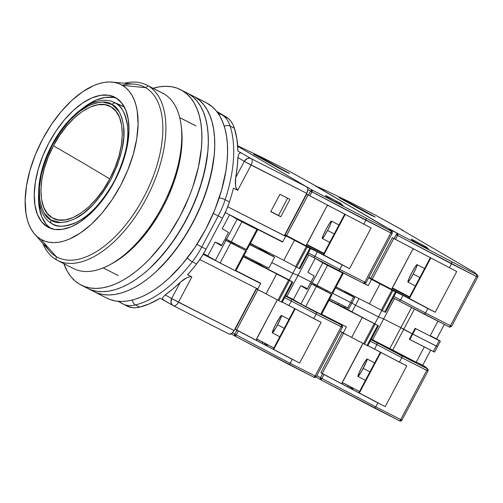 <?xml version="1.0" encoding="UTF-8"?>
<svg xmlns="http://www.w3.org/2000/svg" width="503" height="503" viewBox="0 0 503 503"><rect width="100%" height="100%" fill="white"/><g stroke="black" fill="none" stroke-linecap="round" stroke-linejoin="round"><path stroke-width="0.75" d="M51.828 223.602L51.796 223.584A68.163 35.411 117 0 1 51.765 223.565L51.796 223.584A68.163 35.411 117 0 0 114.238 181.275A68.163 35.411 117 0 0 115.527 103.134L124.323 106.976L115.527 103.134C114.181 102.719 113.068 103.197 112.182 104.58L119.167 111.71L121.933 117.96L123.656 126.454L123.801 137.325L121.864 150.334L117.551 164.789L110.93 179.533L102.499 193.215L93.093 204.677L83.599 213.247L74.746 218.83L66.981 221.754L60.473 222.559L51.042 220.05L44.057 212.92L41.29 206.664L39.567 198.169L39.423 187.305L41.359 174.29L45.672 159.841L52.299 145.097L60.725 131.415L70.131 119.953L79.625 111.377L88.478 105.793L96.243 102.87L102.75 102.065L112.182 104.58C117.683 106.799 121.512 114.093 123.656 126.454C125.461 140.658 121.217 158.351 110.93 179.533C99.229 199.886 87.17 212.983 74.746 218.83C63.63 223.407 55.732 223.81 51.042 220.05C50.401 221.553 50.64 222.722 51.765 223.565C56.65 227.488 64.893 227.067 76.487 222.295C89.44 216.196 102.021 202.533 114.219 181.306C124.958 159.218 129.378 140.765 127.498 125.951C125.26 113.056 121.267 105.448 115.527 103.134L113.577 102.14A68.163 35.411 117 0 1 115.527 103.134C114.181 102.719 113.068 103.197 112.182 104.58C107.497 100.814 99.594 101.222 88.478 105.793C76.054 111.641 63.994 124.744 52.299 145.097C42.007 166.273 37.763 183.966 39.567 198.169C41.718 210.537 45.54 217.824 51.042 220.05C50.401 221.553 50.64 222.722 51.765 223.565L51.796 223.584M83.756 163.406L109.78 178.854C94.47 208.726 66.886 227.394 52.243 217.786C36.782 209.713 37.36 175.189 53.444 145.769L83.756 163.406L53.444 145.769C68.754 115.897 96.337 97.236 110.987 106.837C126.442 114.917 125.863 149.441 109.78 178.854L83.756 163.406M53.444 145.769L48.257 156.911L44.352 168.26L41.875 179.376L40.925 189.845L41.542 199.251L43.698 207.236L47.307 213.492L52.243 217.786L58.298 219.949L65.258 219.899L72.841 217.629L80.763 213.241L88.717 206.89L96.394 198.83L103.511 189.361L109.78 178.854L114.967 167.719L118.878 156.37L121.349 145.248L122.298 134.785L121.682 125.379L119.525 117.394L115.916 111.132L110.987 106.837L104.926 104.681L97.972 104.731L90.383 107.001L82.467 111.389L74.513 117.74L66.83 125.8L59.719 135.269L53.444 145.769M179.722 117.658L195.988 125.932L179.722 117.658M39.875 210.707A84.328 43.811 117 0 1 39.831 205.186L39.875 210.707M91.665 103.297A84.328 43.811 117 0 1 96.155 100.084L91.665 103.297M221.779 114.697L217.126 111.968L221.779 114.697A5.621 4.804 120.4 0 0 218.799 114.357A5.621 4.804 -59.6 0 1 221.779 114.697A56.223 29.205 117 0 1 230.141 126.121A56.223 29.205 -63 0 0 221.779 114.697L226.061 116.878L221.779 114.697M224.281 126.347A5.621 4.257 -17.8 0 1 230.141 126.121A5.621 4.257 162.2 0 0 224.281 126.347M121.845 303.435A56.223 29.205 -63 0 0 122.657 303.881A56.223 29.205 -63 0 0 135.47 304.925A56.223 29.205 117 0 1 122.65 303.875A56.223 29.205 117 0 1 121.845 303.435A5.621 4.804 -59.6 0 1 121.632 303.315A5.621 4.804 -59.6 0 1 119.953 301.467A5.621 4.804 120.4 0 0 121.607 303.303M135.47 304.925A5.621 4.389 -103.7 0 1 132.333 300.065A5.621 4.389 76.3 0 0 135.47 304.925A112.439 58.417 -63 0 0 192.316 261.767A5.621 1.641 -142.3 0 1 187.386 257.932A5.621 1.641 37.7 0 0 192.316 261.767A56.223 29.205 -63 0 0 201.785 247.004L196.893 244.414L201.785 247.004L218.208 215.982L213.31 213.398L218.208 215.982A56.223 29.205 -63 0 0 225.162 199.735A5.621 1.358 -161.7 0 0 219.207 197.811A5.621 1.358 18.3 0 1 225.162 199.735A112.439 58.417 -63 0 0 230.141 126.121L234.423 128.303A56.223 29.205 -63 0 0 226.061 116.878L216.642 111.345L228.733 118.859L231.034 121.449L232.939 124.606L234.423 128.303L230.141 126.121A112.439 58.417 117 0 1 225.162 199.735A56.223 29.205 117 0 1 218.208 215.982L222.489 218.164L206.067 249.18L201.785 247.004A56.223 29.205 117 0 1 192.316 261.767A112.439 58.417 117 0 1 135.47 304.925L139.752 307.1L135.47 304.925M118.306 301.366L126.932 306.057A56.223 29.205 -63 0 0 139.752 307.1A112.439 58.417 -63 0 0 160.105 298.222L163.192 299.794L162.689 298.518L162.991 297.223L165.16 294.884L171.661 298.556L180.269 282.296L172.755 289.049L165.16 294.884A112.439 58.417 -63 0 0 180.269 282.296L186.946 277.65L190.266 276.669L191.85 276.927L187.569 274.751A112.439 58.417 -63 0 0 196.598 263.949L192.316 261.767L196.598 263.949A56.223 29.205 -63 0 0 206.067 249.18L201.785 247.004L218.208 215.982L222.489 218.164A56.223 29.205 -63 0 0 229.443 201.91L225.162 199.735L229.443 201.91A112.439 58.417 -63 0 0 233.423 188.153L237.705 190.329L236.58 189.185L235.53 185.909L235.681 177.641L244.288 161.381L251.091 165.041A5.621 2.924 -63 0 0 251.506 158.835L249.784 158.181L247.099 158.659L244.288 161.381L237.906 157.489L237.183 167.361L235.681 177.641A112.439 58.417 -63 0 0 237.906 157.489L238.711 154.226L239.654 153.157L241.038 152.774L237.95 151.208A112.439 58.417 -63 0 0 234.423 128.303L236.919 139.079L237.95 151.208L241.038 152.774L239.654 153.157L238.711 154.226L237.906 157.489L244.288 161.381A5.621 4.797 -58.6 0 1 250.639 158.363L241.038 152.774L251.506 158.835A5.621 2.924 117 0 1 251.091 165.041L306.748 193.359A5.621 2.924 -63 0 0 307.17 187.147L251.506 158.835L307.17 187.147L237.718 146.272L307.17 187.147L307.735 188.197L307.861 189.719L306.748 193.359L284.377 235.624L285.635 236.36L282.743 241.824L225.369 212.637L223.829 215.542L225.369 212.637L282.743 241.824L285.635 236.36L227.696 206.783L284.377 235.624L306.748 193.359L244.288 161.381L235.681 177.641L235.31 180.835M126.901 306.038L132.434 307.666L135.986 307.717L139.752 307.1L149.775 303.674L160.105 298.222L173.434 305.73L229.324 334.168L231.764 333.432L234.121 330.528L256.461 288.345L234.121 330.528L171.661 298.556L171.001 302.372L172.145 304.805L173.667 305.849A5.621 2.924 -63 0 0 178.464 302.215A5.621 2.924 117 0 1 173.667 305.849L229.324 334.168A5.621 2.924 -63 0 0 234.121 330.528L178.464 302.215L191.85 276.927L190.266 276.669L186.946 277.65L183.997 279.316L180.269 282.296L171.661 298.556L165.16 294.884L162.991 297.223L162.689 298.518L163.192 299.794L172.793 305.384A5.621 4.804 -60.5 0 1 171.661 298.556L178.464 302.215L191.85 276.927L187.569 274.751A112.439 58.417 -63 0 0 196.598 263.949L201.59 256.844L206.067 249.18L222.489 218.164L226.331 210.122L229.443 201.91A112.439 58.417 -63 0 0 233.423 188.153L237.705 190.329L251.091 165.041L237.705 190.329L235.907 187.594L235.266 182.117M287.634 198.188L278.505 215.435L270.809 211.518L280.775 216.768L270.733 211.656L280.775 216.768L278.505 215.435L287.634 198.188M199.81 259.529L257.762 289.011L199.81 259.529M252.896 260.051L252.399 260.982L252.896 260.051M233.405 243.993L233.82 243.219L233.405 243.993M239.026 245.866L238.585 246.703L239.026 245.866M259.334 247.885L258.844 248.815L249.953 244.288L258.844 248.815L259.334 247.885M231.921 243.207L232.317 242.459L231.921 243.207M228.758 241.534L229.154 240.786L228.758 241.534M203.596 253.764L207.821 255.914L203.596 253.764M203.281 254.355L204.658 251.758L203.281 254.355L215.95 260.805L203.281 254.355M260.655 283.547L257.762 289.011L260.655 283.547L235.85 270.928L260.655 283.547M289.973 199.383L280.775 216.768L289.973 199.383L279.938 194.277L289.973 199.383M279.938 194.277L270.733 211.656L279.938 194.277M259.693 263.509L259.322 264.207L259.693 263.509M268.803 268.149L244.005 255.53L268.803 268.149L274.594 257.222L249.79 244.603L274.594 257.222L258.97 248.583L265.766 252.041L266.131 251.343L265.766 252.041L274.594 257.222L268.803 268.149M153.069 88.283A109.629 56.952 117 0 1 180.558 89.653L193.404 96.186A109.629 56.952 -63 0 1 194.975 97.048L188.556 93.778A109.629 56.952 -63 0 0 186.984 92.923A109.629 56.952 117 0 1 188.556 93.778L194.975 97.048L199.546 100.342L203.583 104.542L207.041 109.604L209.889 115.47L212.103 122.097L213.656 129.416L214.53 137.35L214.731 145.839L214.24 154.779L211.235 173.717L205.639 193.422L197.66 213.146L187.606 232.135L175.868 249.651L162.89 265.024L156.093 271.721L149.177 277.669L142.204 282.805L135.25 287.087L128.378 290.476L121.651 292.928L115.137 294.431L108.9 294.965L102.996 294.525L97.481 293.117L93.935 291.583L97.481 293.117L102.996 294.525L108.9 294.965L115.137 294.431L121.651 292.928L128.378 290.476L135.25 287.087L142.204 282.805L149.177 277.669L156.093 271.721L169.505 257.643L181.923 241.119L192.869 222.779L201.929 203.331L208.751 183.52L213.071 164.104L214.24 154.779L214.731 145.839L214.53 137.35L213.656 129.416L212.103 122.097L209.889 115.47L207.041 109.604L203.583 104.542L199.546 100.342L194.975 97.048A109.629 56.952 -63 0 1 193.668 221.257A109.629 56.952 -63 0 1 93.986 291.608L106.831 298.147A109.629 56.952 -63 0 0 206.513 227.79A109.629 56.952 -63 0 0 207.821 103.58A109.629 56.952 -63 0 0 206.249 102.719L193.404 96.186A109.629 56.952 117 0 1 194.975 97.048L207.821 103.58L194.975 97.048A109.629 56.952 117 0 1 193.668 221.257A109.629 56.952 117 0 1 93.986 291.608A109.629 56.952 117 0 1 92.414 290.753M106.774 298.116L110.327 299.65L115.841 301.058L121.745 301.498L127.982 300.964L134.496 299.461L141.224 297.009L148.096 293.62L155.05 289.338L162.023 284.201L168.939 278.253L182.35 264.182L194.768 247.652L205.714 229.318L214.775 209.864L221.597 190.052L225.916 170.636L227.086 161.318L227.576 152.371L227.375 143.889L226.501 135.948L224.948 128.63L222.735 122.009L219.886 116.136L216.428 111.075L212.392 106.881L206.199 102.694M180.558 89.653A109.629 56.952 117 0 1 182.13 90.515L188.556 93.778L193.127 97.079L197.163 101.273L200.622 106.334L203.47 112.207L205.677 118.827L207.23 126.146L208.11 134.087L208.305 142.569L207.821 151.516L204.815 170.448L199.219 190.153L191.241 209.883L181.187 228.865L169.448 246.382L156.471 261.755L149.674 268.451L142.751 274.399L135.785 279.536L128.831 283.818L121.952 287.207L115.231 289.659L108.717 291.162L102.474 291.696L96.57 291.256L91.062 289.847L87.509 288.313L91.062 289.847L96.57 291.256L102.474 291.696L108.717 291.162L115.231 289.659L121.952 287.207L128.831 283.818L135.785 279.536L142.751 274.399L149.674 268.451L163.079 254.38L175.497 237.85L186.45 219.515L195.51 200.062L202.332 180.25L206.651 160.841L207.821 151.516L208.305 142.569L208.11 134.087L207.23 126.146L205.677 118.827L203.47 112.207L200.622 106.334L197.163 101.273L193.127 97.079L188.556 93.778A109.629 56.952 117 0 1 187.248 217.988A109.629 56.952 117 0 1 87.56 288.345A109.629 56.952 117 0 1 85.994 287.483M93.986 291.608L87.56 288.345A109.629 56.952 -63 0 0 187.248 217.988A109.629 56.952 -63 0 0 188.556 93.778L182.13 90.515A109.629 56.952 117 0 1 180.829 214.718A109.629 56.952 117 0 1 81.14 285.075A109.629 56.952 117 0 1 79.568 284.214A109.629 56.952 117 0 1 63.843 263.66L67.503 271.658L70.961 276.719L74.997 280.919L79.568 284.214L84.636 286.578L90.15 287.986L96.054 288.426L102.291 287.898L108.805 286.396L115.533 283.937L122.405 280.555L129.365 276.273L136.332 271.13L143.248 265.188L150.045 258.492L163.022 243.119L169.077 234.587L180.024 216.246L189.084 196.799L192.794 186.89L198.396 167.178L201.395 148.247L201.885 139.3L201.69 130.818L200.81 122.883L199.257 115.564L197.044 108.937L194.196 103.065L190.738 98.01L186.701 93.809L182.13 90.515L177.062 88.144L171.554 86.736L165.644 86.296L159.407 86.83L152.893 88.333M57.505 260.435A98.387 51.111 117 0 1 56.097 259.661A98.387 51.111 -63 0 0 146.247 198.666A98.387 51.111 -63 0 0 148.133 85.824L164.028 93.91L148.133 85.824A98.387 51.111 117 0 1 146.964 197.295A98.387 51.111 117 0 1 57.505 260.435L73.394 268.52A98.387 51.111 -63 0 0 162.853 205.381A98.387 51.111 -63 0 0 164.028 93.91A98.387 51.111 117 0 1 181.124 125.304A98.387 51.111 117 0 1 110.283 264.54A98.387 51.111 117 0 1 71.986 267.747M110.283 264.54L112.647 263.239A95.576 49.652 -63 0 0 181.457 127.976L181.124 125.304M122.172 85.214A95.576 49.652 117 0 1 145.587 87.679L148.133 85.824L145.587 87.679A95.576 49.652 117 0 1 143.751 197.295A95.576 49.652 117 0 1 56.173 256.549L56.097 259.661L56.173 256.549A95.576 49.652 -63 0 0 143.751 197.295A95.576 49.652 -63 0 0 145.587 87.679L122.374 85.328A87.138 45.27 117 0 1 120.701 185.274A87.138 45.27 117 0 1 40.85 239.296L56.173 256.549L40.85 239.296L44.88 241.176L49.263 242.295L53.953 242.647L58.914 242.226L64.088 241.031L69.439 239.076L80.43 232.983L91.471 224.175L102.128 212.983L111.999 199.848L120.701 185.274L127.9 169.813L133.326 154.063L136.759 138.633L138.073 124.109L137.218 111.056L135.986 105.24L134.232 99.978L131.968 95.306L129.214 91.288L126.008 87.95L122.374 85.328L118.343 83.448L113.967 82.329L109.27 81.983L104.31 82.404L99.135 83.599L93.791 85.548L82.794 91.647L71.759 100.455L61.096 111.641L51.224 124.782L42.522 139.356L35.323 154.817L29.903 170.567L26.464 185.997L25.15 200.515L26.005 213.568L27.237 219.383L28.998 224.652L31.261 229.318L34.009 233.342L37.216 236.68L40.85 239.296A87.138 45.27 117 0 1 34.738 234.209A87.138 45.27 117 0 1 41.265 141.783A87.138 45.27 117 0 1 112.125 82.096A87.138 45.27 117 0 1 122.374 85.328L145.587 87.679A95.576 49.652 -63 0 0 134.351 84.139L112.125 82.096M47.427 226.884A73.086 37.97 117 0 1 48.294 144.078A73.086 37.97 117 0 1 114.753 97.173A73.086 37.97 117 0 1 115.797 97.745L121.537 102.744L125.744 110.031L128.252 119.324L128.969 130.271L127.863 142.45L124.983 155.396L120.437 168.599L114.395 181.57L107.095 193.793L98.821 204.809L89.88 214.196L80.618 221.584L71.401 226.696L62.573 229.337L54.481 229.399L47.427 226.884L41.686 221.886L37.48 214.599L34.971 205.306L34.254 194.353L35.361 182.174L38.241 169.234L42.786 156.024L48.829 143.059L56.129 130.83L64.409 119.815L73.344 110.434L82.605 103.04L91.823 97.928L100.65 95.293L108.749 95.23L115.797 97.745A73.086 37.97 117 0 1 114.929 180.552A73.086 37.97 117 0 1 48.47 227.457A73.086 37.97 117 0 1 47.427 226.884L49.552 227.966L47.427 226.884M116.828 98.393A73.086 37.97 -63 0 0 82.272 108.623L86.887 105.221L96.104 100.11L104.932 97.469L113.03 97.406M38.599 194.46A73.086 37.97 -63 0 0 50.677 228.412L45.968 224.061L41.762 216.774L39.253 207.481L38.599 194.46M34.738 234.209L49.47 250.972A95.576 49.652 -63 0 0 56.173 256.549A95.576 49.652 117 0 1 44.453 243.351M148.133 85.824A98.387 51.111 -63 0 0 124.316 83.215A98.387 51.111 117 0 1 146.725 85.057A98.387 51.111 117 0 1 148.133 85.824M42.818 243.402A98.387 51.111 -63 0 0 56.097 259.661A98.387 51.111 117 0 1 42.818 243.402M161.167 92.458A98.387 51.111 117 0 1 164.028 93.91A98.387 51.111 -63 0 0 162.62 93.137L146.725 85.057M112.641 263.239L124.926 254.946L136.879 243.924L148.196 230.525L158.432 215.253L163.016 207.098L167.191 198.698L174.151 181.501L179.03 164.324L181.646 147.819L182.073 140.016L181.451 127.9M266.332 345.184L267.307 345.636L264.76 343.241L256.599 338.903L264.968 343.379L267.313 345.643L266.332 345.184M277.599 324.8A9.84 0.912 117.8 0 1 272.337 332.848A9.84 0.912 117.8 0 1 276.235 323.486L280.913 315.859L281.567 315.746L280.655 318.462L275.789 328.075L272.318 332.835L273.186 329.823L276.235 323.486A9.84 0.912 117.8 0 1 281.504 315.438A9.84 0.912 117.8 0 1 277.599 324.8L284.27 328.314L277.599 324.8M282.126 302.297L278.832 300.656L281.403 301.963L292.054 281.85L289.483 280.542L278.832 300.656L289.483 280.542L288.565 280.064L277.914 300.178L278.392 300.429L266.062 293.865L276.713 273.745L288.565 280.064L277.914 300.178L266.062 293.865L276.713 273.745L243.345 256.769L292.054 281.85L281.403 301.963L282.139 302.309L292.79 282.196L266.383 268.351L266.98 267.219L266.383 268.351L289.288 280.008L292.84 273.305L289.288 280.008L288.672 279.762L292.771 282.177M235.077 270.652L235.813 270.998L235.077 270.652L245.728 250.538L235.077 270.652L220.094 263.031L230.745 242.918L224.722 239.61L246.464 250.884L225.979 240.352L215.328 260.472L235.077 270.652M246.256 250.746L230.745 242.918L220.094 263.031L207.764 256.027L215.127 242.119L221.433 245.822L224.722 239.61L221.433 245.822L215.127 242.119L207.764 256.027L215.328 260.472L225.979 240.352L224.722 239.61L246.256 250.746M340.21 323.624L342.04 325.391C342.606 326.648 342.713 327.315 342.367 327.396L316.33 376.565L315.104 375.993L341.141 326.818L316.18 314.124L313.809 318.594L321.134 322.316L299.574 363.047L321.134 322.316L282.252 302.096L288.948 305.51L291.319 301.039L284.616 297.625L291.319 301.039L291.646 299.254L285.427 296.091L291.646 299.254L291.319 301.039L316.18 314.124L316.626 312.564L291.646 299.254L316.506 312.338L316.18 314.124L291.319 301.039L288.948 305.51L313.809 318.594L316.18 314.124L342.367 327.396A1.685 1.679 134 0 0 341.656 325.114L341.172 324.888A1.685 0.874 117 0 1 341.141 326.818A1.685 0.874 -63 0 0 341.172 324.888L316.506 312.338L341.656 325.114A1.685 1.679 -46 0 1 342.354 327.384L341.141 326.818L315.104 375.993L316.324 376.552A1.685 1.679 -46 0 1 314.048 377.263L313.935 377.225M315.048 284.491L314.652 285.239L315.048 284.491M317.55 286.773L317.946 286.018L317.55 286.773M295.242 308.817L273.733 349.447L273.299 349.032L294.733 308.553L273.299 349.032L273.733 349.447L295.242 308.817M252.776 261.17L259.322 264.207L266.383 268.351L259.322 264.207L252.776 261.17M243.509 256.461L256.681 263.163L243.509 256.461M218.296 243.377L215.127 242.119L221.785 245.15L218.296 243.377M257.498 289.508L266.062 293.865L256.234 288.766L257.498 289.508L260.787 283.296L235.982 270.677L260.787 283.296L257.498 289.508M256.517 288.929L235.215 329.169L236.617 329.937L257.913 289.715L236.617 329.937L256.945 340.638L235.215 329.169L236.894 330.157L234.794 334.13L236.196 334.897L238.296 330.924L236.894 330.157L234.794 334.13L232.499 332.785L234.794 334.13L235.291 336.274L236.196 334.897L290.143 363.292L292.249 359.318L235.215 329.169L256.517 288.929M257.8 336.96L276.072 302.121L257.8 336.96M276.883 300.593L276.21 302.196L276.883 300.593M273.877 347.944L256.618 338.865L273.877 347.944M285.641 295.689L293.444 299.505L285.641 295.689M340.191 323.699L341.656 325.114L340.191 323.699M351.528 302.844L350.648 302.492L351.371 302.856L350.648 302.492L353.54 297.034L354.766 297.606L351.019 295.38L351.371 294.708L351.019 295.38L344.612 292.124L354.741 297.581L335.57 287.886L353.54 297.034L350.648 302.492L332.672 293.35L350.648 302.492L332.672 293.35L350.648 302.492L347.755 307.955L329.779 298.813L348.981 308.534L351.874 303.07L350.648 302.492L347.755 307.955L348.956 308.509M338.67 303.334L338.029 304.548L338.67 303.334M271.758 262.579L292.84 273.305L298.028 275.361L286.987 296.217L298.028 275.361L310.999 281.957L298.028 275.361L308.798 255.021L298.028 275.361L292.84 273.305L298.028 275.361L292.84 273.305L296.21 266.936L292.84 273.305L271.758 262.579M326.063 291.224L326.51 290.376L326.063 291.224M326.579 291.495L327.032 290.64L326.579 291.495M299.574 363.047L273.733 349.447L299.574 363.047M277.279 299.838L256.48 339.123L256.945 340.638L256.48 339.123L277.279 299.838M256.291 339.902L256.807 340.179M344.561 307.572L345.077 306.597L344.561 307.572M316.33 376.565C312.583 378.507 314.777 376.753 313.583 377.049A1.685 0.874 117 0 1 313.558 377.036A1.685 0.874 -63 0 0 313.583 377.049L235.291 336.281L236.196 334.897L290.143 363.292L289.451 364.26L290.143 363.292L315.104 375.993A1.685 0.874 117 0 1 313.589 377.049A1.685 0.874 -63 0 0 315.104 375.993L290.143 363.292L292.249 359.318L238.296 330.924L236.196 334.897L234.794 334.13A1.685 1.44 -59.6 0 0 235.222 336.243L235.329 336.268M264.515 344.234L264.968 343.379L264.515 344.234M262.352 343.096L262.83 342.185L262.352 343.096M288.923 364.505L314.048 377.263M289.131 364.486L289.451 364.26L289.131 364.486M235.297 336.281L288.892 364.486M235.222 336.243L235.291 336.281A1.685 1.44 -59.6 0 1 235.222 336.243L231.141 333.841L235.159 336.199M288.848 173.202A1.685 1.44 -59.6 0 1 289.382 173.334L288.307 172.724A1.685 0.912 118.9 0 0 287.835 172.718A1.685 0.912 -61.1 0 1 288.307 172.724L253.965 154.27L279.806 168.668A1.685 0.912 -61.1 0 1 279.831 168.681A1.685 0.912 118.9 0 0 279.806 168.668L289.382 173.334A1.685 1.44 120.4 0 0 288.848 173.202M331.596 199.861L328.239 198.056L325.9 195.799A1.685 1.679 134 0 0 325.523 195.522L328.717 197.082L328.346 198.088L328.717 197.082L340.405 203.3L343.071 205.828L331.596 199.867L343.216 205.859A1.685 1.679 134 0 0 342.82 205.708A1.685 1.679 -46 0 1 343.216 205.859L340.877 203.602A1.685 1.679 134 0 0 339.041 203.778A1.685 1.679 -46 0 1 340.877 203.602L340.405 203.3A1.685 1.44 120.4 0 0 338.733 203.621A1.685 1.44 -59.6 0 1 340.405 203.3L337.136 201.514L336.74 202.571L337.136 201.514L325.523 195.522L327.862 197.78A1.685 1.679 -46 0 1 328.113 197.943M327.566 230.437L334.237 233.945L327.566 230.437L324.114 236.385L322.285 238.466L323.146 235.454L326.202 229.117A9.84 0.912 117.8 0 1 331.464 221.069A9.84 0.912 117.8 0 1 327.566 230.437A9.84 0.912 117.8 0 1 322.304 238.479A9.84 0.912 117.8 0 1 326.202 229.117L329.66 223.162L331.49 221.081L330.622 224.093L327.566 230.437M246.784 249.752L231.267 241.924L241.918 221.804L256.907 229.431L237.158 219.245L226.507 239.359L237.158 219.245L241.918 221.804L231.267 241.924L225.243 238.623L228.532 232.411L225.243 238.623L246.256 249.545L256.907 229.431L257.624 229.758L252.638 226.828L282.611 242.075L278.599 239.717L282.611 242.075L285.899 235.863L284.635 235.127L310.54 248.671L309.804 248.325L299.153 268.439L296.588 267.131L299.153 268.439L309.804 248.325L307.239 247.017L296.588 267.131L307.239 247.017L306.314 246.539L295.663 266.653L296.588 267.131L295.663 266.653L306.314 246.539L294.462 240.22L283.811 260.334L295.663 266.653L283.811 260.334L294.462 240.22L285.899 235.863L282.611 242.075L252.638 226.828L257.637 229.777L256.907 229.431L246.256 249.545L246.986 249.89L257.637 229.777M299.681 268.646L299.153 268.439L299.889 268.784L310.54 248.671M310.332 248.532L317.355 251.865L310.332 248.532M389.115 228.978L391.743 231.518C392.309 232.776 392.415 233.442 392.07 233.524A1.685 1.679 134 0 0 391.359 231.242A1.685 1.679 -46 0 1 392.057 233.511L390.844 232.952L392.07 233.524L366.027 282.686C362.286 284.635 364.48 282.881 363.285 283.176A1.685 0.874 117 0 1 363.26 283.164A1.685 0.874 -63 0 0 363.285 283.176A1.685 0.874 -63 0 0 364.807 282.12L366.033 282.692L364.807 282.12A1.685 0.874 117 0 1 363.292 283.183L307.522 254.373L313.734 257.536L314.985 256.335L308.282 252.927L314.985 256.335L313.973 257.53M339.846 269.419L314.985 256.335L317.355 251.865L342.216 264.949L339.846 269.419L314.985 256.335L317.355 251.865L349.541 268.677L323.266 254.663L344.7 214.184L323.266 254.663L305.981 245.64L323.693 255.078L345.209 214.448L323.693 255.078L349.541 268.677L342.216 264.949L339.154 270.388L339.846 269.419L364.807 282.12L339.846 269.419M338.833 270.614L339.154 270.388L338.833 270.614M313.765 257.549L338.594 270.614M289.087 171.171A1.685 0.912 118.9 0 0 289.062 171.158A1.685 0.912 118.9 0 0 289.036 171.146L317.198 186.739M229.594 214.8L222.225 228.708L228.532 232.411L222.225 228.708L229.594 214.8L237.158 219.245L229.594 214.8M250.444 243.364L283.811 260.334L250.444 243.364M338.626 270.633L363.638 283.352M388.668 228.639L390.875 231.015L312.602 190.253L310.533 191.09L308.427 195.063L306.742 194.076L285.182 234.8L286.578 235.567L308.119 194.887L286.578 235.567L284.899 234.637L285.182 234.8L306.742 194.076L309.829 195.83L311.929 191.857L310.533 191.09L308.427 195.063L371.101 227.947L349.541 268.677L371.101 227.947L309.829 195.83L312.602 190.253L306.314 186.651L312.602 190.253L311.929 191.857L365.882 220.251L363.776 224.225L365.882 220.251L366.209 218.465L365.882 220.251L390.844 232.952L364.807 282.12L390.844 232.952L310.533 191.09A1.685 1.44 -59.6 0 1 312.602 190.253L390.875 231.015A1.685 0.874 117 0 1 390.844 232.952A1.685 0.874 -63 0 0 390.875 231.015L389.108 228.972M308.144 194.843L307 194.221M307.767 242.591L326.849 206.224L307.767 242.591M306.698 244.282L323.957 253.361L306.698 244.282M323.731 253.789L306.472 244.709L323.731 253.789M386.285 227.331L315.79 186.141L386.285 227.331M310.999 281.957L298.028 275.361L310.999 281.957M272.827 256.184L273.425 255.052L272.827 256.184M344.964 291.451L344.473 292.381L335.583 287.854L344.473 292.381L344.964 291.451M307.867 189.53L310.533 191.09L307.867 189.53M305.918 245.747L286.578 235.567L305.918 245.747L326.956 206.016L305.918 245.747M328.352 205.582L326.956 206.016L328.352 205.582M317.707 186.959L289.036 171.146A1.685 0.912 -61.1 0 1 289.068 171.158L287.961 170.574A1.685 0.874 117 0 1 287.986 170.586L289.036 171.146L287.986 170.586A1.685 0.874 -63 0 0 287.961 170.574A1.685 0.874 -63 0 0 287.936 170.561M262.855 157.923L287.986 170.586L262.855 157.923M237.686 145.807L263.264 158.011M237.724 146.36L238.472 146.719L237.743 146.474M306.962 187.588L307.396 187.386L306.962 187.588M328.145 197.968A1.685 1.679 134 0 0 327.862 197.78L325.523 195.522A1.685 1.679 -46 0 1 325.925 195.818M340.015 204.293L342.895 205.752M327.862 197.78L331.596 199.867L327.862 197.78M279.857 168.7L279.857 168.7A1.685 0.912 118.9 0 0 279.831 168.687L254.971 154.968A1.685 0.912 118.9 0 0 254.946 154.955A1.685 0.912 -61.1 0 1 254.971 154.968L253.965 154.27A1.685 1.421 115.5 0 1 254.367 154.635A1.685 1.421 -64.5 0 0 253.965 154.27L258.624 156.496A1.685 1.421 115.5 0 1 259.252 157.332A1.685 1.421 -64.5 0 0 258.624 156.496L263.446 159.011A1.685 0.912 118.9 0 0 262.61 159.181A1.685 0.912 -61.1 0 1 263.446 159.011L289.288 173.409A1.685 1.421 -64.5 0 0 289.225 173.378A1.685 1.421 115.5 0 1 289.288 173.409L284.629 171.183A1.685 1.421 -64.5 0 0 284.56 171.152A1.685 1.421 115.5 0 1 284.629 171.183L253.675 154.232M289.533 173.522L289.225 173.378A1.685 1.421 -64.5 0 0 289.162 173.353M284.503 171.127L284.503 171.127A1.685 1.421 -64.5 0 1 284.56 171.152L289.225 173.378M340.022 204.3L331.596 199.867M351.968 388.75L352.936 389.203L350.39 386.807L342.229 382.469L350.597 386.945L352.943 389.209L351.968 388.75M363.235 368.366A9.84 0.912 117.8 0 1 357.966 376.414A9.84 0.912 117.8 0 1 361.871 367.052L366.542 359.425L367.196 359.312L366.285 362.028L361.418 371.642L357.947 376.401L358.815 373.389L361.871 367.052A9.84 0.912 117.8 0 1 367.133 359.004A9.84 0.912 117.8 0 1 363.235 368.366L369.9 371.874L363.235 368.366M367.756 345.857L364.468 344.222L367.033 345.53L377.684 325.416L375.119 324.108L364.468 344.222L375.119 324.108L374.194 323.624L363.543 343.744L364.021 343.995L351.691 337.425L362.342 317.311L374.194 323.624L363.543 343.744L351.691 337.425L362.342 317.311L328.975 300.335L377.684 325.416L367.033 345.53L367.768 345.875L378.419 325.762L352.012 311.917L355.564 305.214L378.47 316.865L374.917 323.574L378.47 316.865L383.663 318.921L372.616 339.783L392.617 350.289L403.664 329.427L400.878 327.679L389.831 348.541L416.17 362.267L424.306 346.9L416.17 362.267L392.617 350.289L403.664 329.427L412.227 333.785L400.878 327.679L383.663 318.921L372.616 339.783L371.277 339.255L389.831 348.541L400.878 327.679L403.664 329.427L414.459 309.043L403.664 329.427L400.878 327.679L411.555 307.515L400.878 327.679L383.663 318.921L400.878 327.679L383.663 318.921L394.427 298.587L383.663 318.921L378.47 316.865L383.663 318.921L378.47 316.865L381.84 310.502L378.47 316.865L355.564 305.214L378.47 316.865L355.564 305.214L352.012 311.917L378.407 325.743M321.43 314.551L300.964 304.032L311.609 283.918L310.351 283.176L307.063 289.388L310.351 283.176L332.081 294.431L316.374 286.477L305.723 306.597L316.374 286.477L311.609 283.918L300.964 304.032L305.723 306.597L321.442 314.564L332.093 294.45L331.358 294.104L320.707 314.218L331.358 294.104L310.351 283.176L332.093 294.45M425.846 367.184L427.676 368.95C428.235 370.208 428.342 370.881 427.996 370.963L401.96 420.131L400.74 419.559L426.77 370.384L401.809 357.683L399.445 362.154L406.77 365.882L385.204 406.613L406.77 365.882L367.882 345.662L374.584 349.069L376.948 344.599L370.246 341.191L376.948 344.599L377.395 343.046L371.063 339.657L377.275 342.82L376.948 344.599L401.809 357.683L402.255 356.13L377.275 342.82L402.136 355.904L401.809 357.683L376.948 344.599L374.584 349.069L399.445 362.154L401.809 357.683L427.996 370.963A1.685 1.679 134 0 0 427.292 368.674L426.802 368.454A1.685 0.874 117 0 1 426.77 370.384A1.685 0.874 -63 0 0 426.802 368.454L402.136 355.904L427.292 368.674A1.685 1.679 -46 0 1 427.99 370.95L426.77 370.384L400.74 419.559L401.954 420.118A1.685 1.679 -46 0 1 399.678 420.829L399.571 420.785M380.872 352.383L359.362 393.006L358.935 392.598L380.362 352.119L358.935 392.598L359.362 393.006L380.872 352.383M338.406 304.736L344.951 307.773L352.012 311.917L344.951 307.773L338.406 304.736M329.138 300.027L342.31 306.723L329.138 300.027M300.964 304.032L293.394 299.593L300.756 285.685L307.063 289.388L300.756 285.685L293.394 299.593L300.964 304.032M303.925 286.936L300.756 285.685L307.421 288.716L303.925 286.936M343.128 333.068L351.691 337.425L340.254 331.383L343.128 333.068L346.416 326.862L321.612 314.243L346.416 326.862L343.128 333.068M342.153 332.496L320.845 372.736L322.247 373.503L343.543 333.282L322.247 373.503L342.574 384.204L320.845 372.736L322.53 373.723L320.424 377.696L321.826 378.463L323.932 374.49L322.53 373.723L320.424 377.696L316.846 375.596L320.424 377.696L320.92 379.84L321.826 378.463L375.772 406.858L377.879 402.884L320.845 372.736L342.153 332.496M343.436 380.526L361.839 345.756L343.436 380.526M362.512 344.153L361.839 345.756L362.512 344.153M359.507 391.51L342.247 382.431L359.507 391.51M416.302 362.009L425.393 366.844L427.292 368.674L425.393 366.844L422.709 365.266L430.713 350.163L422.709 365.266L416.302 362.009M434.586 352.069L409.335 339.248L412.227 333.785L409.335 339.248L409.838 339.544L412.73 334.08L412.227 333.785L436.277 346.058L433.385 351.522L409.838 339.544L412.73 334.08L436.277 346.058L433.385 351.522L434.611 352.1L437.503 346.636L436.277 346.058L437.478 346.611L412.73 334.08L415.623 328.616L439.176 340.594L436.277 346.058L412.73 334.08L415.623 328.616L415.12 328.321L412.227 333.785L412.73 334.08L403.664 329.427L412.227 333.785L415.12 328.321L439.176 340.594L436.277 346.058L437.157 346.41M425.406 366.85L425.997 367.347M385.204 406.613L359.362 393.006L385.204 406.613M362.908 343.404L342.109 382.689L342.574 384.204L342.109 382.689L362.908 343.404M341.921 383.468L342.436 383.739M351.88 303.051L355.564 305.214L359.054 298.619L355.564 305.214L351.88 303.051L355.564 305.214L351.88 303.051L354.766 297.606M399.678 420.829L399.193 420.602A1.685 0.874 -63 0 0 399.219 420.615A1.685 0.874 117 0 1 399.193 420.602L320.92 379.847L321.826 378.463L375.772 406.858L375.081 407.826L375.772 406.858L400.74 419.559A1.685 0.874 117 0 1 399.219 420.615A1.685 0.874 -63 0 0 400.74 419.559L375.772 406.858L377.879 402.884L323.932 374.49L321.826 378.463L320.424 377.696A1.685 1.44 -59.6 0 0 320.857 379.803L320.958 379.834M350.145 387.8L350.597 386.945L350.145 387.8M347.982 386.662L348.46 385.751L347.982 386.662M374.76 408.052L375.081 407.826L374.76 408.052M320.92 379.847L320.857 379.803A1.685 1.44 -59.6 0 0 320.92 379.84L374.528 408.052M316.085 377.005L320.795 379.765M316.054 376.986L320.857 379.803M374.477 216.762A1.685 1.44 -59.6 0 1 375.018 216.9L373.936 216.29A1.685 0.912 118.9 0 0 373.465 216.277A1.685 0.912 -61.1 0 1 373.936 216.29L344.259 200.056L340.575 198.515L365.436 212.235A1.685 0.912 -61.1 0 1 365.461 212.247A1.685 0.912 118.9 0 0 365.436 212.235L375.018 216.9A1.685 1.44 120.4 0 0 374.477 216.762M413.774 241.534A1.685 1.679 134 0 0 413.491 241.339L428.845 249.425A1.685 1.679 134 0 0 428.449 249.274A1.685 1.679 -46 0 1 428.845 249.425L426.506 247.168A1.685 1.679 134 0 0 424.67 247.344A1.685 1.679 -46 0 1 426.506 247.168L426.035 246.866A1.685 1.44 120.4 0 0 424.362 247.18A1.685 1.44 -59.6 0 1 426.035 246.866L422.765 245.08L422.369 246.137L422.765 245.08L411.152 239.082L413.491 241.339A1.685 1.679 -46 0 1 413.743 241.509M413.196 273.997L419.867 277.511L413.196 273.997L409.744 279.951L407.914 282.032L408.782 279.02L411.831 272.683A9.84 0.912 117.8 0 1 417.1 264.635A9.84 0.912 117.8 0 1 413.196 273.997A9.84 0.912 117.8 0 1 407.933 282.045A9.84 0.912 117.8 0 1 411.831 272.683L415.289 266.728L417.119 264.647L416.251 267.659L413.196 273.997M385.311 312.212L382.217 310.697L384.782 312.005L395.433 291.891L392.868 290.583L382.217 310.697L392.868 290.583L391.944 290.099L381.293 310.219L382.217 310.697L381.293 310.219L391.944 290.099L380.092 283.786L369.441 303.9L381.293 310.219L369.441 303.9L380.092 283.786L371.528 279.429L368.24 285.635L364.122 283.541L368.24 285.635L364.738 283.579L368.24 285.635L371.528 279.429L395.433 291.891L384.782 312.005L385.518 312.35L396.169 292.237L395.433 291.891L396.169 292.237M343.272 273.343L322.788 262.811L312.137 282.925L322.788 262.811L327.547 265.37L316.903 285.484L310.879 282.183L314.161 275.977L310.879 282.183L331.886 293.111L342.537 272.997L331.886 293.111L332.621 293.456L343.272 273.343L327.547 265.37L316.903 285.484L332.414 293.318M395.962 292.098L402.985 295.431L395.962 292.098M399.602 301.096L393.151 297.933L399.369 301.096L400.614 299.901L393.918 296.493L400.614 299.901L399.369 301.096L424.23 314.18L425.475 312.985L400.614 299.901L402.985 295.431L427.846 308.515L425.475 312.985L400.614 299.901L402.985 295.431L435.17 312.244L408.895 298.229L430.329 257.75L408.895 298.229L391.611 289.206L409.329 298.644L430.838 258.014L409.329 298.644L435.17 312.244L427.846 308.515L425.475 312.985L424.23 314.18M374.716 214.737A1.685 0.912 118.9 0 0 374.691 214.718A1.685 0.912 118.9 0 0 374.666 214.706L402.828 230.305M315.224 258.366L307.861 272.274L314.161 275.977L307.861 272.274L315.224 258.366L322.788 262.811L315.224 258.366M336.073 286.924L369.441 303.9L336.073 286.924M399.382 301.102L448.896 326.73A1.685 0.874 -63 0 0 448.921 326.743A1.685 0.874 -63 0 0 450.437 325.686L451.663 326.258L450.437 325.686A1.685 0.874 117 0 1 448.921 326.743A1.685 0.874 117 0 1 448.896 326.73L449.273 326.919M424.243 314.193L448.921 326.743C450.116 326.447 447.915 328.195 451.663 326.258L477.699 277.09C478.045 277.008 477.938 276.342 477.378 275.084A1.685 1.679 -46 0 1 477.693 277.078L476.473 276.512L477.699 277.09A1.685 1.679 134 0 0 476.995 274.801A1.685 1.679 -46 0 1 477.378 275.084L474.298 272.198L471.915 270.897L474.744 272.538L476.504 274.581L398.231 233.82L396.163 234.656L394.056 238.629L392.371 237.642L370.812 278.366L372.214 279.134L393.755 238.447L372.214 279.134L368.913 277.254L370.812 278.366L392.371 237.642L395.459 239.397L397.565 235.423L396.163 234.656L394.056 238.629L456.73 271.513L435.17 312.244L456.73 271.513L395.459 239.397L398.231 233.82L382.928 225.47A1.685 1.44 120.4 0 0 382.55 225.344A1.685 1.44 -59.6 0 1 382.928 225.47L317.77 187.368M393.774 238.409L392.629 237.787M393.396 286.157L412.479 249.79L393.396 286.157M392.327 287.842L409.587 296.927L392.327 287.842M409.36 297.355L392.101 288.276L409.36 297.355M437.937 321.153L430.103 335.941L437.937 321.153M440.395 341.172L436.648 338.947L444.344 324.416L436.648 338.947L430.241 335.683L440.395 341.172L437.503 346.636M382.915 225.627L393.403 230.978L392.598 231.147L391.799 232.09L392.598 231.147L393.403 230.978L398.231 233.82A1.685 1.44 -59.6 0 0 396.163 234.656L451.512 263.811L449.405 267.785L451.512 263.811L451.839 262.032L451.512 263.811L476.473 276.512L450.437 325.686L425.475 312.985L450.437 325.686L476.473 276.512L397.565 235.423L398.231 233.82L476.504 274.581A1.685 0.874 117 0 1 476.473 276.512A1.685 0.874 -63 0 0 476.504 274.581L474.298 272.198M368.655 277.738L371.528 279.429L368.655 277.738M391.554 289.313L372.214 279.134L391.554 289.313L412.592 249.576L391.554 289.313M413.982 249.142L412.592 249.576L413.982 249.142M471.915 270.897L401.425 229.701L471.915 270.897M348.893 201.571L319.204 187.412A1.685 1.421 115.5 0 1 319.267 187.443A1.685 1.44 120.4 0 0 318.11 187.424L318.732 187.292M317.858 187.355L318.242 187.481A1.685 1.421 115.5 0 1 318.305 187.512A1.685 1.44 120.4 0 0 317.927 187.393A1.685 1.44 -59.6 0 1 318.305 187.512L324.102 190.279L319.009 187.336M319.267 187.443L348.95 201.602L319.267 187.443L324.102 190.279L318.047 187.412M403.337 230.525L374.666 214.706A1.685 0.912 -61.1 0 1 374.697 214.724L373.591 214.133A1.685 0.874 117 0 1 373.616 214.152L374.666 214.706L373.616 214.152A1.685 0.874 -63 0 0 373.591 214.133A1.685 0.874 -63 0 0 373.566 214.127M348.95 201.602L373.616 214.152L348.95 201.602M323.372 190.04L318.242 187.481M318.305 187.512L382.928 225.564M411.536 239.359A1.685 1.679 134 0 0 411.152 239.082A1.685 1.679 -46 0 1 411.555 239.378L413.875 241.616L417.226 243.427L413.491 241.339L411.297 239.114L414.346 240.648L413.975 241.647L414.346 240.648L426.035 246.866L428.701 249.394L417.226 243.427L425.651 247.86M365.486 212.26L365.486 212.26A1.685 0.912 118.9 0 0 365.467 212.247L340.6 198.534A1.685 0.912 118.9 0 0 340.575 198.515A1.685 0.912 -61.1 0 1 340.606 198.534L339.311 197.798M340.003 198.195A1.685 1.421 -64.5 0 0 339.594 197.836A1.685 1.421 115.5 0 1 340.003 198.195M344.882 200.898A1.685 1.421 -64.5 0 0 344.259 200.056A1.685 1.421 115.5 0 1 344.882 200.898M348.246 202.747A1.685 0.912 -61.1 0 1 349.076 202.577A1.685 0.912 118.9 0 0 348.246 202.747M375.163 217.089L374.854 216.944A1.685 1.421 115.5 0 1 374.917 216.975A1.685 1.421 -64.5 0 0 374.792 216.912M370.133 214.693L370.133 214.693A1.685 1.421 -64.5 0 1 370.258 214.75L339.091 197.61L349.076 202.577L375.018 216.9L370.258 214.75A1.685 1.421 115.5 0 0 370.195 214.718L374.854 216.944M124.222 106.793L113.577 102.14C95.262 93.652 67.056 114.942 51.325 146.077C34.826 177.37 33.877 213.605 51.759 223.565M179.709 117.601L194.78 125.272M103.234 267.929L118.299 275.594M87.56 288.345L81.14 285.075M272.337 332.848L279.794 336.771M235.813 270.998L246.464 250.884M281.504 315.438L288.999 319.38M331.471 221.069L338.965 225.017M322.304 238.479L329.761 242.402M317.651 186.927L289.062 171.158M263.283 158.017L287.961 170.574M279.831 168.681L284.566 171.152M357.966 376.414L365.423 380.337M367.133 359.004L374.628 362.946M401.96 420.131C398.213 422.067 400.413 420.319 399.219 420.615L374.54 408.059M417.1 264.635L424.595 268.577M407.933 282.045L415.39 285.968M319.204 187.412L318.047 187.298M403.28 230.493L374.691 214.718M348.912 201.584L373.591 214.133M428.525 249.312L425.645 247.86M365.461 212.247L370.195 214.718"/></g></svg>
